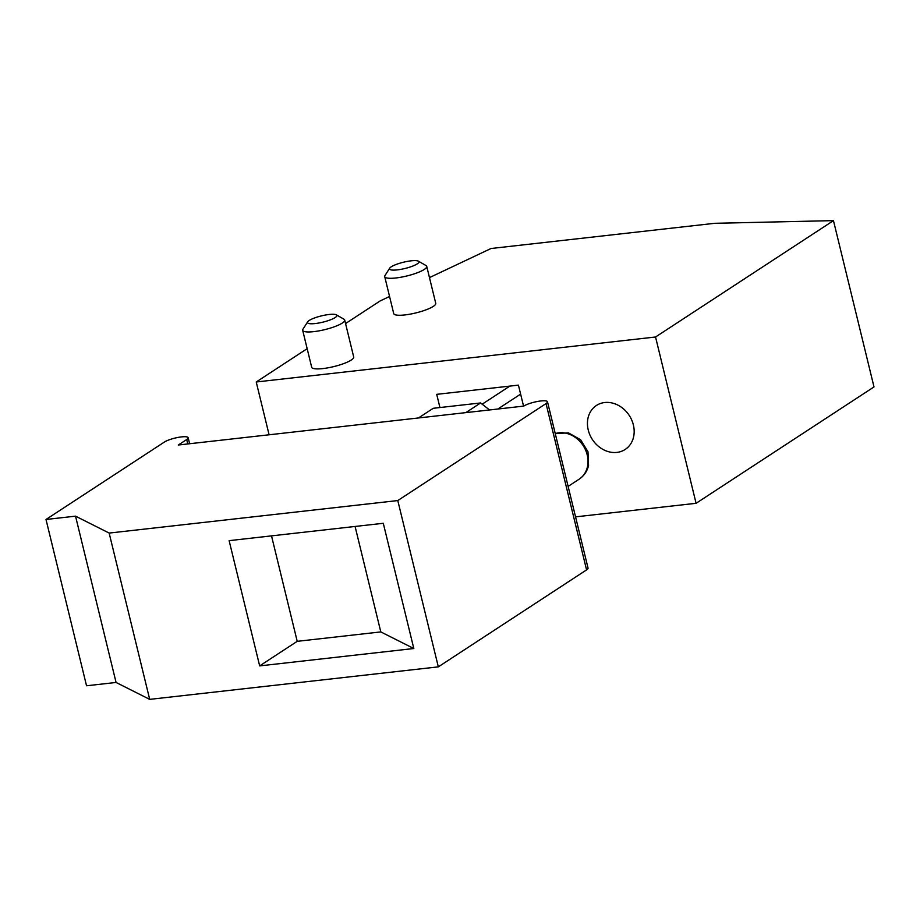 <?xml version="1.0" encoding="UTF-8"?>
<svg xmlns="http://www.w3.org/2000/svg" width="920" height="920" viewBox="0 0 920 920"><rect width="100%" height="100%" fill="white"/><g stroke="black" fill="none" stroke-linecap="round" stroke-linejoin="round"><path stroke-width="1.38" d="M307.165 348.668L256.231 381.984L655.546 336.996L833.462 220.627L714.668 223.307L491.027 248.503L429.467 277.61M389.551 296.481L380.167 300.921L345.552 323.553M426.742 266.397L435.746 303.347A21.631 4.6 166.3 0 1 426.029 309.833A21.631 4.6 166.3 0 1 404.846 314.939A21.631 4.6 166.3 0 1 393.725 313.593L384.721 276.632A21.631 4.6 -13.7 0 0 395.841 277.978A21.631 4.6 -13.7 0 0 417.024 272.883A21.631 4.6 -13.7 0 0 426.742 266.397A21.631 4.6 -13.7 0 0 425.994 265.546L418.416 261.176A15.134 3.22 -13.7 0 0 411.148 260.832A15.134 3.22 -13.7 0 0 389.7 268.18A15.134 3.22 -13.7 0 0 397.302 269.882A15.134 3.22 -13.7 0 0 413.448 265.799A15.134 3.22 -13.7 0 0 418.416 261.176M344.701 320.045L353.705 357.006A21.631 4.6 166.3 0 1 343.999 363.492A21.631 4.6 166.3 0 1 322.816 368.586A21.631 4.6 166.3 0 1 311.684 367.252L302.68 330.291A21.631 4.6 -13.7 0 0 313.812 331.637A21.631 4.6 -13.7 0 0 334.983 326.531A21.631 4.6 -13.7 0 0 344.701 320.045A21.631 4.6 -13.7 0 0 343.965 319.205L336.375 314.835A15.134 3.22 -13.7 0 0 329.107 314.49A15.134 3.22 -13.7 0 0 307.671 321.827A15.134 3.22 -13.7 0 0 315.272 323.541A15.134 3.22 -13.7 0 0 331.407 319.447A15.134 3.22 -13.7 0 0 336.375 314.835M633.523 437.195A26.277 22.011 56.8 0 1 625.186 449.454A26.277 22.011 56.8 0 1 598.149 446.085A26.277 22.011 56.8 0 1 588.087 417.737A26.277 22.011 56.8 0 1 596.424 405.478A26.277 22.011 56.8 0 1 623.461 408.848A26.277 22.011 56.8 0 1 633.523 437.195M655.546 336.996L696.083 503.297L874 386.929L833.462 220.627M256.231 381.984L269.1 434.792M575.552 516.867L696.083 503.297M523.549 406.122L518.431 385.135L436.712 394.346L439.933 407.537M389.7 268.18L384.985 275.54A21.631 4.6 -13.7 0 0 384.721 276.632M307.671 321.827L302.945 329.199A21.631 4.6 -13.7 0 0 302.68 330.291M186.691 439.53A12.972 2.76 166.3 0 0 188.151 437.713A12.972 2.76 166.3 0 0 178.284 437.379A12.972 2.76 166.3 0 0 164.404 442.037L46 519.478L75.532 516.154L109.158 533.071L397.785 500.56L546.031 403.592A12.972 2.76 166.3 0 0 547.492 401.775A12.972 2.76 166.3 0 0 537.625 401.442A12.972 2.76 166.3 0 0 523.745 406.099L178.296 445.015L186.691 439.53L187.772 443.957M418.462 417.967L433.239 408.296L480.596 402.96L489.543 409.952M465.819 412.631L480.596 402.96M271.515 535.877L297.217 641.332L380.799 631.913L413.816 648.519L259.658 665.896L297.217 641.332M413.816 648.519L383.284 523.284L229.126 540.649L259.658 665.896M355.085 526.458L380.799 631.913M397.785 500.56L438.322 666.862L586.569 569.894A12.972 2.76 166.3 0 0 588.041 568.077L547.492 401.775M109.158 533.071L149.695 699.372L438.322 666.862M46 519.478L86.537 685.779L116.07 682.456L149.695 699.372M75.532 516.154L116.07 682.456M482.172 404.19L509.806 386.112M497.835 409.02L520.616 394.116M555.254 433.607A25.955 21.735 56.8 0 1 579.588 441.094A25.955 21.735 56.8 0 1 587.385 467.072A25.955 21.735 56.8 0 1 579.151 479.182L568.123 486.392M546.031 403.592L586.569 569.894M555.231 433.504L568.491 432.906L580.577 439.714L587.995 451.766L588.558 465.566C587.109 471.397 583.97 475.939 579.151 479.182M188.151 437.713L189.623 443.739"/></g></svg>
